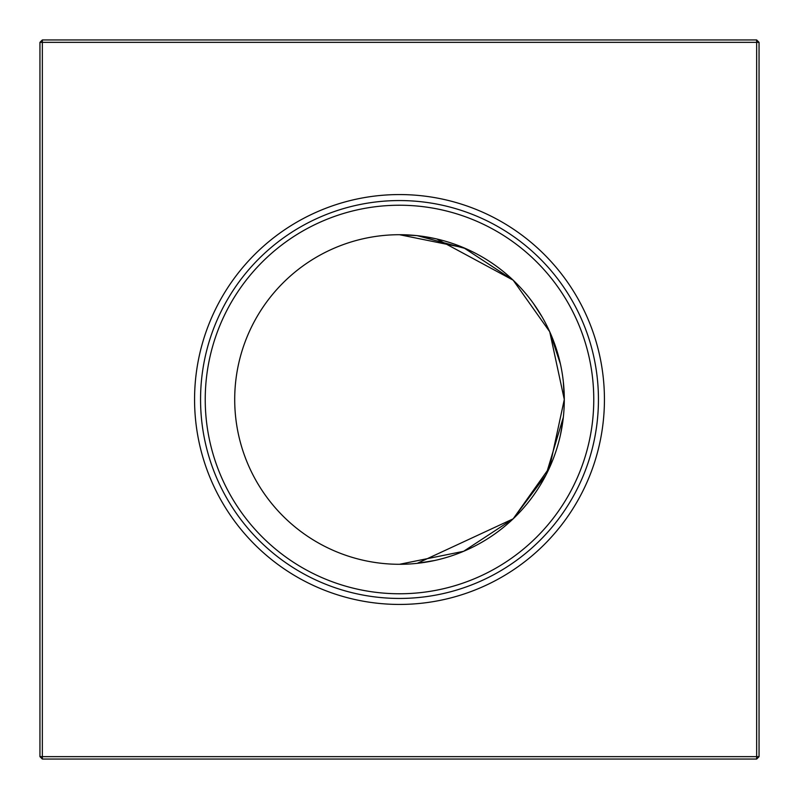 <?xml version="1.0" encoding="UTF-8"?>
<svg xmlns="http://www.w3.org/2000/svg" width="799" height="799" viewBox="0 0 799 799"><rect width="100%" height="100%" fill="white"/><g stroke="black" fill="none" stroke-linecap="round" stroke-linejoin="round"><path stroke-width="1.2" d="M417.248 563.335L513.138 518.851L546.067 474.836L563.325 417.318M399.5 234.706L416.539 235.585L399.5 234.706L416.539 235.585L399.5 234.706L463.65 247.7L513.148 280.159L549.722 331.745L564.294 399.5A164.794 164.794 0 0 0 399.5 234.706A164.794 164.794 0 0 0 234.706 399.5A164.794 164.794 0 0 0 399.5 564.294A164.794 164.794 0 0 0 564.294 399.5L549.662 467.375L513.188 518.801L463.61 551.31L399.5 564.294L463.61 551.31L513.188 518.801L549.662 467.375L564.294 399.5L549.662 467.375L513.188 518.801L463.61 551.31L399.5 564.294M417.348 563.325L434.746 560.479M560.508 434.636L563.315 417.428M194.566 399.5A204.934 204.934 0 0 0 399.5 604.434A204.934 204.934 0 0 0 604.434 399.5A204.934 204.934 0 0 0 399.5 194.566A204.934 204.934 0 0 0 194.566 399.5M200.559 399.5A198.941 198.941 0 0 0 399.5 598.441A198.941 198.941 0 0 0 598.441 399.5A198.941 198.941 0 0 0 399.5 200.559A198.941 198.941 0 0 0 200.559 399.5M205.233 399.5A194.267 194.267 0 0 0 399.5 593.767A194.267 194.267 0 0 0 593.767 399.5A194.267 194.267 0 0 0 399.5 205.233A194.267 194.267 0 0 0 205.233 399.5M759.05 42.347L759.05 756.653L756.653 759.05L42.347 759.05L42.347 756.653L756.653 756.653L756.653 42.347L42.347 42.347L42.347 756.653L39.95 756.653L39.95 42.347L42.347 42.347L42.347 39.95L756.653 39.95L759.05 42.347L756.653 42.347L756.653 39.95M564.294 399.5L563.325 381.672L564.294 399.5M560.459 364.154L549.752 331.815L560.459 364.154M542.062 316.833L533.313 303.31L542.062 316.833M513.168 280.179L436.813 238.991L513.168 280.179M417.348 235.675L434.756 238.521L417.308 235.675L465.777 248.619M756.653 759.05L756.653 756.653L759.05 756.653M39.95 756.653L42.347 759.05M39.95 42.347L42.347 39.95"/></g></svg>
